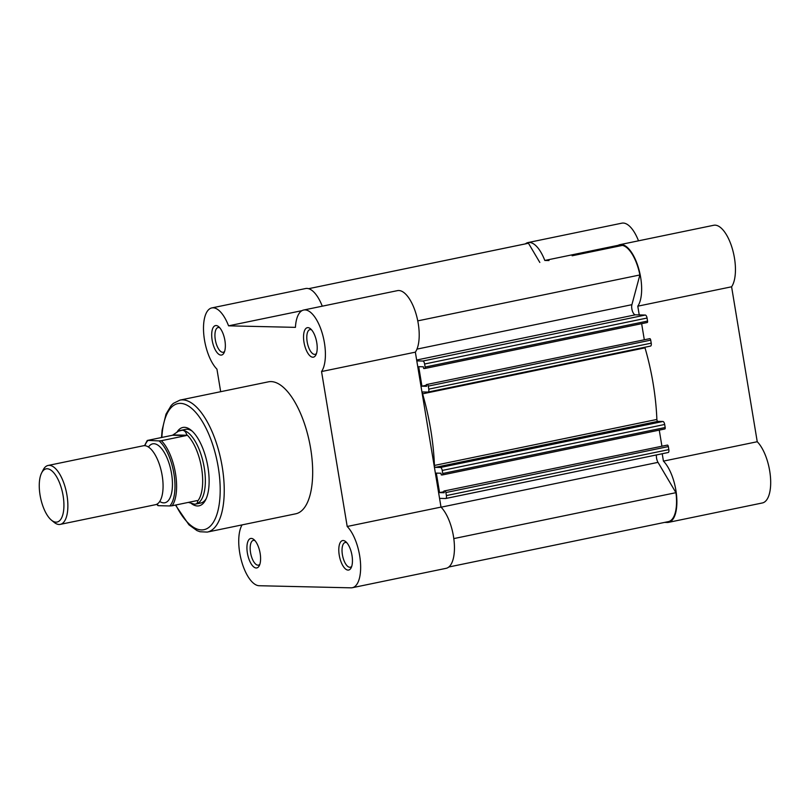 <?xml version="1.0" encoding="UTF-8"?>
<svg xmlns="http://www.w3.org/2000/svg" width="811" height="811" viewBox="0 0 811 811"><rect width="100%" height="100%" fill="white"/><g stroke="black" fill="none" stroke-linecap="round" stroke-linejoin="round"><path stroke-width="1.22" d="M316.756 342.577A15.044 6.245 78.3 0 1 315.874 354.954A15.044 6.245 78.3 0 1 309.457 355.33A15.044 6.245 78.3 0 1 303.993 342.283A15.044 6.245 78.3 0 1 310.461 328.749A15.044 6.245 78.3 0 1 316.756 342.577M311.566 329.844A12.631 5.251 -101.7 0 0 309.964 329.611A12.631 5.251 -101.7 0 0 307.166 341.867A12.631 5.251 -101.7 0 0 315.073 354.356A12.631 5.251 -101.7 0 0 316.462 353.515M351.994 555.454A15.044 6.245 78.3 0 1 351.122 567.842A15.044 6.245 78.3 0 1 344.705 568.207A15.044 6.245 78.3 0 1 339.241 555.16A15.044 6.245 78.3 0 1 345.699 541.626A15.044 6.245 78.3 0 1 351.994 555.454M346.814 542.721A12.631 5.251 -101.7 0 0 345.202 542.488A12.631 5.251 -101.7 0 0 342.404 554.744A12.631 5.251 -101.7 0 0 350.322 567.234A12.631 5.251 -101.7 0 0 351.71 566.392M260.138 553.345A15.044 6.245 78.3 0 1 259.267 565.733A15.044 6.245 78.3 0 1 252.85 566.098A15.044 6.245 78.3 0 1 247.385 553.061A15.044 6.245 78.3 0 1 253.843 539.518A15.044 6.245 78.3 0 1 260.138 553.345M254.958 540.613A12.631 5.251 -101.7 0 0 253.346 540.39A12.631 5.251 -101.7 0 0 250.548 552.636A12.631 5.251 -101.7 0 0 258.466 565.135A12.631 5.251 -101.7 0 0 259.855 564.284M224.9 340.468A15.044 6.245 78.3 0 1 224.018 352.856A15.044 6.245 78.3 0 1 217.612 353.221A15.044 6.245 78.3 0 1 212.147 340.174A15.044 6.245 78.3 0 1 218.605 326.64A15.044 6.245 78.3 0 1 224.9 340.468M219.72 327.735A12.631 5.251 -101.7 0 0 218.108 327.512A12.631 5.251 -101.7 0 0 215.31 339.758A12.631 5.251 -101.7 0 0 223.228 352.258A12.631 5.251 -101.7 0 0 224.606 351.406M176.98 432.141A40.013 16.615 78.3 0 1 191.173 430.256A40.013 16.615 78.3 0 1 207.92 467.035A40.013 16.615 78.3 0 1 205.578 499.971A40.013 16.615 78.3 0 1 191.457 503.611M188.365 502.394L194.387 504.158A37.6 15.612 -101.7 0 0 195.887 504.026L200.702 503.033A37.6 15.612 -101.7 0 0 206.197 498.674M352.319 587.711L446.121 568.329A33.089 13.736 -101.7 0 0 453.45 536.243A33.089 13.736 -101.7 0 0 441.002 507.098L347.199 526.481A33.089 13.736 -101.7 0 1 359.648 555.626A33.089 13.736 -101.7 0 1 352.319 587.711A33.089 13.736 -101.7 0 1 351.001 587.833L259.145 585.724A33.089 13.736 -101.7 0 1 241.607 561.324A33.089 13.736 -101.7 0 1 242.073 524.889M303.679 310.025A33.089 13.736 -101.7 0 1 324.41 342.749A33.089 13.736 -101.7 0 1 321.551 371.539L415.354 352.156A33.089 13.736 -101.7 0 0 418.212 323.366A33.089 13.736 -101.7 0 0 397.481 290.632L303.679 310.025A33.089 13.736 -101.7 0 0 295.427 327.36L228.57 325.829A33.089 13.736 -101.7 0 0 211.823 307.916A33.089 13.736 -101.7 0 0 203.733 333.919A33.089 13.736 -101.7 0 0 216.942 369.147L220.673 391.693M310.643 448.473A67.384 27.979 -101.7 0 0 268.431 381.829L179.991 400.107A67.384 27.979 78.3 0 1 222.204 466.751A67.384 27.979 78.3 0 1 207.271 532.087L295.711 513.809A67.384 27.979 -101.7 0 0 310.643 448.473M322.271 306.183A33.089 13.736 -101.7 0 0 305.625 288.534L211.823 307.916M415.354 352.156L441.002 507.098M321.551 371.539L347.199 526.481M192.258 431.209A37.6 15.612 -101.7 0 0 185.486 429.384L180.66 430.377A37.6 15.612 -101.7 0 0 178.724 431.107L182.151 430.246C184.35 430.317 185.851 431.776 186.662 434.605L186.277 435.558L161.359 440.708A36.85 15.297 78.3 0 1 175.49 473.431A36.85 15.297 78.3 0 1 172.125 505.76L169.793 505.952A35.643 14.801 -101.7 0 0 173.909 473.644A35.643 14.801 -101.7 0 0 159.027 440.9L161.359 440.708M302.006 310.654L228.57 325.829M60.288 524.372L155.499 504.695A30.078 12.489 -101.7 0 0 162.737 491.912A30.078 12.489 -101.7 0 0 155.033 454.647A30.078 12.489 -101.7 0 0 144.52 445.665A30.078 12.489 -101.7 0 0 143.324 445.776L48.113 465.453A30.078 12.489 78.3 0 1 49.309 465.352A30.078 12.489 78.3 0 1 66.715 493.798A30.078 12.489 78.3 0 1 60.288 524.372A30.078 12.489 78.3 0 1 59.091 524.484A30.078 12.489 78.3 0 1 54.033 522.284L51.438 520.155A27.148 11.273 -101.7 0 0 56.01 522.142A27.148 11.273 -101.7 0 0 63.106 495.714A27.148 11.273 -101.7 0 0 47.17 468.768A27.148 11.273 -101.7 0 0 41.665 472.833A27.148 11.273 -101.7 0 0 40.55 497.731A27.148 11.273 -101.7 0 0 51.438 520.155M159.726 501.472A30.078 12.489 -101.7 0 0 163.69 502.861A30.078 12.489 -101.7 0 0 171.547 473.594A30.078 12.489 -101.7 0 0 153.897 443.729A30.078 12.489 -101.7 0 0 148.474 447.054M195.887 504.026A37.6 15.612 -101.7 0 0 203.906 465.808A37.6 15.612 -101.7 0 0 182.151 430.246A37.6 15.612 -101.7 0 0 180.66 430.377M156.918 504.178A35.643 14.801 -101.7 0 0 158.55 505.689L169.793 505.952M178.055 431.482L172.52 435.243L147.602 440.393L159.027 440.9M193.799 504.118L193.819 504.128A37.6 15.612 -101.7 0 0 193.819 504.128A37.6 15.612 -101.7 0 0 194.387 504.158C196.576 504.189 197.671 503.155 197.661 501.046L197.053 500.6L172.125 505.76M173.432 434.929L186.925 435.243M172.52 435.243L186.277 435.558M147.602 440.393L147.784 440.647A35.643 14.801 -101.7 0 0 144.834 445.685M197.661 501.046A36.85 15.297 -101.7 0 0 201.564 468.048A36.85 15.297 -101.7 0 0 186.662 434.605M41.665 472.833L43.196 469.853A30.078 12.489 78.3 0 1 48.113 465.453M664.564 522.406L667.24 522.466A33.089 13.736 78.3 0 0 668.558 522.355A33.089 13.736 78.3 0 0 676.648 496.342A33.089 13.736 78.3 0 0 663.439 461.124L662.222 453.755M639.23 314.911L637.791 306.183L731.593 286.79A33.089 13.736 78.3 0 0 732.384 248.886A33.089 13.736 78.3 0 0 713.721 225.276L619.918 244.658A33.089 13.736 78.3 0 1 638.581 268.269A33.089 13.736 78.3 0 1 637.791 306.183M616.532 246.615A33.089 13.736 78.3 0 1 619.918 244.658M548.986 260.564L544.81 260.463L618.246 245.287M525.366 243.878A33.089 13.736 78.3 0 1 528.062 242.56A33.089 13.736 78.3 0 1 544.81 260.463M663.439 461.124L757.241 441.731L731.593 286.79M757.241 441.731A33.089 13.736 78.3 0 1 770.45 476.959A33.089 13.736 78.3 0 1 762.35 502.962L668.558 522.355M528.062 242.56L621.865 223.167A33.089 13.736 78.3 0 1 638.51 240.816M442.238 470.451A3.011 1.247 -101.7 0 0 440.474 467.46L662.911 421.487A3.011 1.247 78.3 0 1 664.685 424.477L442.238 470.451L442.745 473.482L665.182 427.509A1.5 0.629 78.3 0 1 664.848 428.968A1.5 0.629 78.3 0 1 664.787 428.968L442.471 474.922M664.685 424.477L665.182 427.509M417.756 320.872L639.889 274.959A32.339 13.432 -101.7 0 0 622.412 245.398L572.13 255.779A129.354 53.708 -101.7 0 1 572.941 255.627M639.889 274.959L631.901 304.683A6.012 2.494 -101.7 0 0 632.418 311.12A6.012 2.494 -101.7 0 0 635.378 314.82L416.651 360.033M422.855 361.027L645.292 315.053A3.011 1.247 78.3 0 1 647.056 318.034L424.619 364.007A3.011 1.247 -101.7 0 0 422.855 361.027L416.793 360.885M645.292 315.053L635.378 314.82M424.619 364.007L425.126 367.038L647.563 321.065A1.5 0.629 78.3 0 1 647.229 322.525A1.5 0.629 78.3 0 1 647.168 322.525L424.842 368.478M647.056 318.034L647.563 321.065M426.424 385.255L421.933 386.188L418.709 366.673L423.362 366.775L423.646 368.478L424.731 368.508A1.5 0.629 -101.7 0 0 424.792 368.498A1.5 0.629 -101.7 0 0 425.126 367.038M644.269 339.545L641.643 323.68M421.933 386.188L426.596 386.289L426.312 384.596L649.834 338.643A1.5 0.629 78.3 0 1 650.716 340.133L651.223 343.165A3.011 1.247 78.3 0 1 650.554 346.084A3.011 1.247 78.3 0 1 650.432 346.094L428.228 392.017M649.834 338.643L426.312 384.596M650.716 340.133L428.279 386.107L428.786 389.138L651.223 343.165M444.043 491.699L439.562 492.622L436.328 473.117L440.981 473.219L441.265 474.922L442.35 474.942A1.5 0.629 -101.7 0 0 442.411 474.942A1.5 0.629 -101.7 0 0 442.745 473.482M659.262 430.114L661.888 445.989M439.562 492.622L444.215 492.733L443.931 491.03L667.453 445.087A1.5 0.629 78.3 0 1 668.335 446.577L668.842 449.608A3.011 1.247 78.3 0 1 668.173 452.518A3.011 1.247 78.3 0 1 668.051 452.538L445.847 498.461M667.453 445.087L443.931 491.03M668.335 446.577L445.898 492.551L446.405 495.582L668.842 449.608M668.173 452.518L445.736 498.501A3.011 1.247 -101.7 0 1 445.614 498.512L439.552 498.37M668.152 521.666A32.339 13.432 -101.7 0 0 668.406 521.615A32.339 13.432 -101.7 0 0 675.938 492.682L658.005 462.361A6.012 2.494 78.3 0 1 656.444 454.951M675.938 492.682L453.805 538.595M528.214 243.29A32.339 13.432 -101.7 0 1 528.468 243.249L308.636 288.686L528.214 243.29A32.339 13.432 -101.7 0 0 527.961 243.351M528.468 243.249L539.822 262.45M662.911 421.487L657.802 421.375A1.5 0.629 78.3 0 1 656.869 419.459A129.354 53.708 -101.7 0 0 645.019 347.858A1.5 0.629 78.3 0 1 644.897 347.25M445.736 498.501A3.011 1.247 -101.7 0 0 446.405 495.582M445.898 492.551A1.5 0.629 -101.7 0 0 445.016 491.06M440.474 467.46L435.365 467.349A1.5 0.629 78.3 0 1 434.432 465.433A129.354 53.708 -101.7 0 0 422.582 393.832A1.5 0.629 78.3 0 1 422.815 391.956A1.5 0.629 78.3 0 1 422.876 391.956L427.995 392.068A3.011 1.247 -101.7 0 0 428.117 392.058A3.011 1.247 -101.7 0 0 428.786 389.138M428.279 386.107A1.5 0.629 -101.7 0 0 427.397 384.617M175.825 504.989A64.373 26.733 -101.7 0 0 209.714 526.704A64.373 26.733 -101.7 0 0 218.25 467.278A64.373 26.733 -101.7 0 0 187.118 405.257A64.373 26.733 -101.7 0 0 161.865 437.443M631.901 304.683L416.966 349.115M658.005 462.361L441.093 507.189M435.365 467.349L657.802 421.375M434.432 465.433L656.869 419.459M422.582 393.832L645.019 347.858M179.991 400.107L173.372 403.361L171.222 405.439L166.022 414.117L162.109 430.165L161.501 437.524M175.46 505.071L188.963 524.829L197.012 530.627L199.982 531.742L207.271 532.087M147.196 440.535L144.551 445.665M156.665 504.31L157.963 505.618M668.406 521.615L448.818 567.001M428.117 392.058L650.554 346.084M424.792 368.498L647.229 322.525M442.411 474.942L664.848 428.968"/></g></svg>
